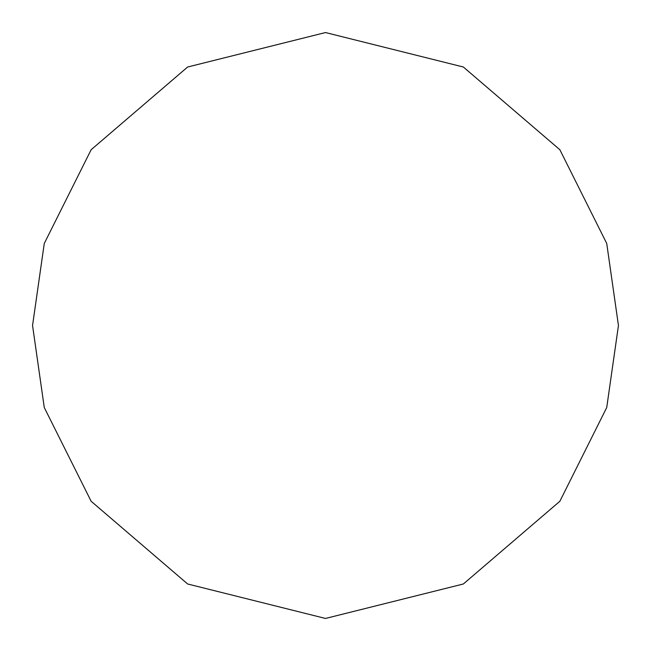<?xml version="1.0" encoding="UTF-8"?>
<svg xmlns="http://www.w3.org/2000/svg" width="651" height="651" viewBox="0 0 651 651"><rect width="100%" height="100%" fill="white"/><g stroke="black" fill="none" stroke-linecap="round" stroke-linejoin="round"><path stroke-width="0.98" d="M618.45 325.5L606.732 407.526L559.86 501.27L463.357 583.988L325.5 618.45L187.643 583.988L91.14 501.27L44.268 407.526L32.55 325.5L44.268 243.474L91.14 149.73L187.643 67.012L325.5 32.55L463.357 67.012L559.86 149.73L606.732 243.474L618.45 325.5"/></g></svg>
